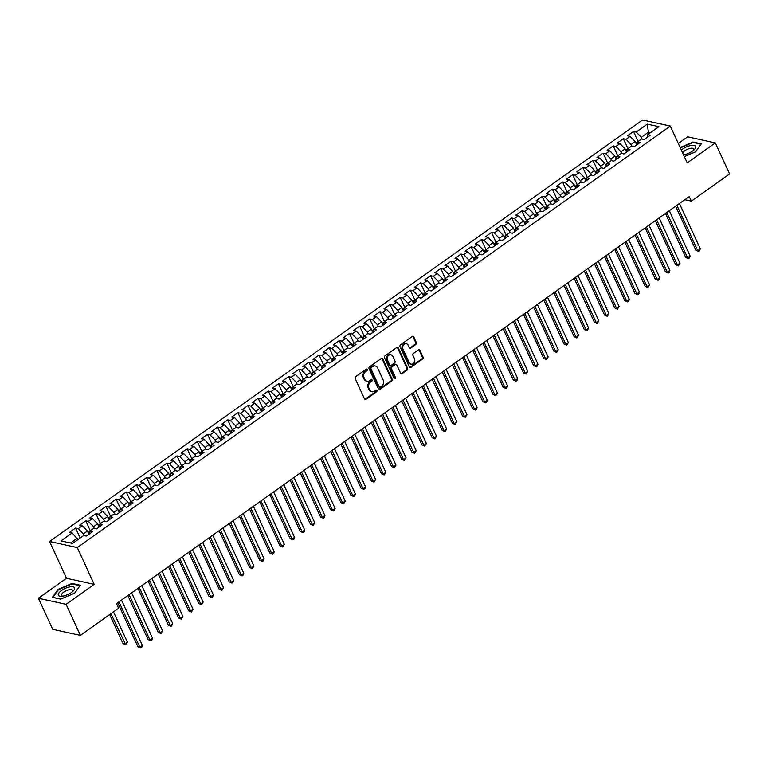 <?xml version="1.0" encoding="UTF-8"?>
<svg xmlns="http://www.w3.org/2000/svg" width="768" height="768" viewBox="0 0 768 768"><rect width="100%" height="100%" fill="white"/><g stroke="black" fill="none" stroke-linecap="round" stroke-linejoin="round"><path stroke-width="1.15" d="M367.267 369.485A0.941 0.778 102.4 0 0 366.211 369.187L355.632 376.714A1.344 1.114 102.4 0 0 355.152 378.547L364.502 398.861A1.344 1.114 102.4 0 0 366.019 399.283L376.598 391.766A0.941 0.778 102.4 0 0 375.869 390.182L374.496 391.162A4.291 3.552 102.4 0 1 371.914 391.738A4.291 3.552 102.4 0 1 369.648 389.808L368.87 388.118A4.291 3.552 102.4 0 1 370.397 382.243L371.77 381.264A0.941 0.778 102.4 0 0 371.04 379.69L369.667 380.659A4.291 3.552 102.4 0 1 367.085 381.245A4.291 3.552 102.4 0 1 364.819 379.315L364.042 377.626A4.291 3.552 102.4 0 1 365.568 371.741L366.941 370.771A0.941 0.778 102.4 0 0 367.267 369.485M367.085 381.245L366.336 381.082A4.291 3.552 102.4 0 1 364.07 379.152L363.293 377.453A4.291 3.552 102.4 0 1 364.819 371.578L366.192 370.608A0.941 0.778 102.4 0 0 366.374 369.101M364.848 399.302A1.344 1.114 102.4 0 0 365.27 399.12L375.85 391.603A0.941 0.778 102.4 0 0 376.032 390.096M371.914 391.738L371.165 391.574A4.291 3.552 102.4 0 1 368.899 389.645L368.122 387.955A4.291 3.552 102.4 0 1 369.648 382.08L371.021 381.101A0.941 0.778 102.4 0 0 371.203 379.594M415.901 344.438A1.344 1.114 102.4 0 0 416.371 342.595L413.75 336.902A1.344 1.114 102.4 0 0 412.234 336.48L400.493 344.832A1.344 1.114 102.4 0 0 400.013 346.666L409.354 366.979A1.344 1.114 102.4 0 0 410.87 367.402L422.621 359.05A1.344 1.114 102.4 0 0 423.101 357.216L419.933 350.333A1.344 1.114 102.4 0 0 418.416 349.91L413.386 353.482A1.344 1.114 102.4 0 0 412.915 355.325L414.48 358.733A3.59 2.976 102.4 0 1 414.163 362.63A3.59 2.976 102.4 0 1 411.043 364.138A3.59 2.976 102.4 0 1 409.152 362.525L402.998 349.142A3.59 2.976 102.4 0 1 403.315 345.254A3.59 2.976 102.4 0 1 406.435 343.747A3.59 2.976 102.4 0 1 408.326 345.36L409.354 347.587A1.344 1.114 102.4 0 0 410.87 348.01L415.901 344.438L415.152 344.275A1.344 1.114 102.4 0 0 415.622 342.432L413.002 336.739A1.344 1.114 102.4 0 0 412.656 336.298M689.242 196.541L116.506 603.61L118.627 608.208L80.381 635.386L66.096 604.339L94.195 584.371L77.27 547.565L670.291 126.077L687.216 162.883L715.315 142.906L729.6 173.952L691.354 201.139L689.242 196.541M382.79 358.906A1.344 1.114 102.4 0 0 381.274 358.483L369.523 366.835A1.344 1.114 102.4 0 0 369.043 368.678L378.394 388.992A1.344 1.114 102.4 0 0 379.901 389.414L391.651 381.062A1.344 1.114 102.4 0 0 392.131 379.229L382.79 358.906L382.042 358.742A1.344 1.114 102.4 0 0 381.686 358.301M385.008 355.834L396.758 347.482A1.344 1.114 102.4 0 1 398.266 347.904L407.616 368.218A1.344 1.114 102.4 0 1 407.136 370.061L402.106 373.632A1.344 1.114 102.4 0 1 400.598 373.21L396.806 364.973A1.344 1.114 102.4 0 0 395.29 364.55L391.958 366.922A1.344 1.114 102.4 0 0 391.478 368.755L395.424 377.338A0.941 0.778 102.4 0 1 394.032 378.326L384.528 357.667A1.344 1.114 102.4 0 1 385.008 355.834M77.27 547.565L49.574 541.478L642.595 119.99L670.291 126.077M80.17 537.984L75.59 528.038L69.504 532.368L72.163 532.944L61.008 540.883L72.538 543.408L83.693 535.478L86.352 536.064L92.438 531.744L89.779 531.158L93.84 528.269L96.499 528.854L102.586 524.534L99.926 523.949L103.987 521.059L106.637 521.645L112.723 517.325L110.074 516.739L114.125 513.85L116.784 514.435L122.87 510.115L120.211 509.53L124.272 506.64L126.931 507.226L133.018 502.896L130.358 502.32L134.419 499.43L137.069 500.016L143.155 495.686L140.506 495.11L144.557 492.221L147.216 492.806L153.302 488.477L150.643 487.901L154.704 485.011L157.363 485.597L163.45 481.267L160.79 480.691L164.851 477.802L167.501 478.387L173.587 474.058L170.938 473.482L174.989 470.592L177.648 471.178L183.734 466.848L181.075 466.272L185.136 463.382L187.795 463.968L193.882 459.638L191.222 459.053L195.283 456.173L197.933 456.758L204.019 452.429L201.37 451.843L205.421 448.963L208.08 449.549L214.166 445.219L211.507 444.634L215.568 441.754L218.227 442.339L224.314 438.01L221.654 437.424L225.715 434.544L228.365 435.13L234.451 430.8L231.802 430.214L235.853 427.334L238.512 427.92L244.598 423.59L241.939 423.005L246 420.125L248.659 420.71L254.746 416.381L252.086 415.795L256.147 412.915L258.797 413.501L264.883 409.171L262.234 408.586L266.285 405.706L268.944 406.291L275.03 401.962L272.371 401.376L276.432 398.496L279.091 399.082L285.178 394.752L282.518 394.166L286.579 391.286L289.229 391.872L295.315 387.542L292.666 386.957L296.717 384.077L299.376 384.662L305.462 380.333L302.803 379.747L306.864 376.867L309.523 377.453L315.61 373.123L312.95 372.538L317.011 369.658L319.661 370.243L325.747 365.914L323.098 365.328L327.149 362.448L329.808 363.034L335.894 358.704L333.235 358.118L337.296 355.238L339.955 355.824L346.042 351.494L343.382 350.909L347.443 348.029L350.093 348.614L356.179 344.285L353.53 343.699L357.581 340.819L360.24 341.395L366.326 337.075L363.667 336.49L367.728 333.61L370.387 334.186L376.474 329.866L373.814 329.28L377.875 326.4L380.534 326.976L386.621 322.656L383.962 322.07L388.013 319.19L390.672 319.766L396.758 315.446L394.099 314.861L398.16 311.981L400.819 312.557L406.906 308.237L404.246 307.651L408.307 304.771L410.966 305.347L417.053 301.027L414.394 300.442L418.445 297.552L421.104 298.138L427.19 293.818L424.531 293.232L428.592 290.342L431.251 290.928L437.338 286.608L434.678 286.022L438.739 283.133L441.398 283.718L447.485 279.398L444.826 278.813L448.877 275.923L451.536 276.509L457.622 272.189L454.963 271.603L459.024 268.714L461.683 269.299L467.77 264.979L465.11 264.394L469.171 261.504L471.83 262.09L477.917 257.77L475.258 257.184L479.309 254.294L481.968 254.88L488.054 250.56L485.395 249.974L489.456 247.085L492.115 247.67L498.202 243.35L495.542 242.765L499.603 239.875L502.262 240.461L508.349 236.141L505.69 235.555L509.741 232.666L512.4 233.251L518.486 228.922L515.827 228.346L519.888 225.456L522.547 226.042L528.634 221.712L525.974 221.136L530.035 218.246L532.694 218.832L538.781 214.502L536.122 213.926L540.173 211.037L542.832 211.622L548.918 207.293L546.259 206.717L550.32 203.827L552.979 204.413L559.066 200.083L556.406 199.507L560.467 196.618L563.126 197.203L569.213 192.874L566.554 192.298L570.605 189.408L573.264 189.994L579.35 185.664L576.691 185.078L580.752 182.198L583.411 182.784L589.498 178.454L586.838 177.869L590.899 174.989L593.558 175.574L599.645 171.245L596.986 170.659L601.037 167.779L603.696 168.365L609.782 164.035L607.123 163.45L611.184 160.57L613.843 161.155L619.93 156.826L617.27 156.24L621.331 153.36L623.99 153.946L630.077 149.616L627.418 149.03L631.469 146.15L634.128 146.736L640.214 142.406L637.555 141.821L641.616 138.941L644.275 139.526L650.362 135.197L647.702 134.611L647.05 137.549M75.59 528.038L78.25 528.624L82.31 525.734L87.418 530.995L88.915 534.25M90.317 530.774L85.738 520.829L79.651 525.158L82.31 525.734M85.738 520.829L88.397 521.414L92.458 518.525L97.565 523.786L99.062 527.04M100.454 523.565L95.885 513.619L89.798 517.949L92.458 518.525M95.885 513.619L98.544 514.205L102.595 511.315L107.712 516.576L109.2 519.821M110.602 516.355L106.022 506.41L99.936 510.739L102.595 511.315M106.022 506.41L108.682 506.995L112.742 504.106L117.85 509.366L119.347 512.611M120.749 509.146L116.17 499.2L110.083 503.53L112.742 504.106M116.17 499.2L118.829 499.786L122.89 496.896L127.997 502.157L129.494 505.402M130.886 501.936L126.317 491.99L120.23 496.31L122.89 496.896M126.317 491.99L128.976 492.576L133.027 489.686L138.144 494.947L139.632 498.192M141.034 494.726L136.454 484.781L130.368 489.101L133.027 489.686M136.454 484.781L139.114 485.366L143.174 482.477L148.282 487.738L149.779 490.982M151.181 487.517L146.602 477.571L140.515 481.891L143.174 482.477M146.602 477.571L149.261 478.157L153.322 475.267L158.429 480.528L159.926 483.773M161.318 480.307L156.749 470.362L150.662 474.682L153.322 475.267M156.749 470.362L159.408 470.947L163.459 468.058L168.576 473.318L170.064 476.563M171.466 473.098L166.886 463.152L160.8 467.472L163.459 468.058M166.886 463.152L169.546 463.738L173.606 460.848L178.714 466.109L180.211 469.354M181.613 465.888L177.034 455.942L170.947 460.262L173.606 460.848M177.034 455.942L179.693 456.528L183.754 453.638L188.861 458.899L190.358 462.144M191.75 458.678L187.181 448.733L181.094 453.053L183.754 453.638M187.181 448.733L189.84 449.318L193.891 446.429L199.008 451.69L200.496 454.934M201.898 451.469L197.318 441.523L191.232 445.843L193.891 446.429M197.318 441.523L199.978 442.109L204.038 439.219L209.146 444.48L210.643 447.725M212.045 444.259L207.466 434.314L201.379 438.634L204.038 439.219M207.466 434.314L210.125 434.89L214.186 432.01L219.293 437.27L220.79 440.515M222.182 437.05L217.613 427.104L211.526 431.424L214.186 432.01M217.613 427.104L220.272 427.68L224.323 424.8L229.44 430.061L230.928 433.306M232.33 429.84L227.75 419.894L221.664 424.214L224.323 424.8M227.75 419.894L230.41 420.47L234.47 417.59L239.578 422.851L241.075 426.096M242.477 422.63L237.898 412.685L231.811 417.005L234.47 417.59M237.898 412.685L240.557 413.261L244.618 410.381L249.725 415.642L251.222 418.886M252.614 415.421L248.045 405.475L241.958 409.795L244.618 410.381M248.045 405.475L250.704 406.051L254.755 403.171L259.872 408.432L261.36 411.677M262.762 408.211L258.182 398.266L252.096 402.586L254.755 403.171M258.182 398.266L260.842 398.842L264.902 395.962L270.01 401.222L271.507 404.467M272.909 401.002L268.33 391.056L262.243 395.376L264.902 395.962M268.33 391.056L270.989 391.632L275.05 388.752L280.157 394.013L281.654 397.258M283.046 393.792L278.477 383.837L272.39 388.166L275.05 388.752M278.477 383.837L281.136 384.422L285.187 381.542L290.304 386.803L291.792 390.048M293.194 386.582L288.624 376.627L282.538 380.957L285.187 381.542M288.624 376.627L291.274 377.213L295.334 374.333L300.442 379.594L301.939 382.838M303.341 379.373L298.762 369.418L292.675 373.747L295.334 374.333M298.762 369.418L301.421 370.003L305.482 367.123L310.589 372.384L312.086 375.629M313.478 372.163L308.909 362.208L302.822 366.538L305.482 367.123M308.909 362.208L311.568 362.794L315.619 359.914L320.736 365.174L322.224 368.419M323.626 364.954L319.056 354.998L312.97 359.328L315.619 359.914M319.056 354.998L321.706 355.584L325.766 352.704L330.874 357.955L332.371 361.21M333.773 357.744L329.194 347.789L323.107 352.118L325.766 352.704M329.194 347.789L331.853 348.374L335.914 345.494L341.021 350.746L342.518 354M343.92 350.534L339.341 340.579L333.254 344.909L335.914 345.494M339.341 340.579L342 341.165L346.051 338.285L351.168 343.536L352.656 346.79M354.058 343.325L349.488 333.37L343.402 337.699L346.051 338.285M349.488 333.37L352.138 333.955L356.198 331.075L361.306 336.326L362.803 339.581M364.205 336.115L359.626 326.16L353.539 330.49L356.198 331.075M359.626 326.16L362.285 326.746L366.346 323.866L371.453 329.117L372.95 332.371M374.352 328.906L369.773 318.95L363.686 323.28L366.346 323.866M369.773 318.95L372.432 319.536L376.483 316.656L381.6 321.907L383.088 325.162M384.49 321.696L379.92 311.741L373.834 316.07L376.483 316.656M379.92 311.741L382.57 312.326L386.63 309.446L391.738 314.698L393.235 317.952M394.637 314.477L390.058 304.531L383.971 308.861L386.63 309.446M390.058 304.531L392.717 305.117L396.778 302.237L401.885 307.488L403.382 310.742M404.784 307.267L400.205 297.322L394.118 301.651L396.778 302.237M400.205 297.322L402.864 297.907L406.915 295.027L412.032 300.278L413.52 303.533M414.922 300.058L410.352 290.112L404.266 294.442L406.915 295.027M410.352 290.112L413.002 290.698L417.062 287.818L422.17 293.069L423.667 296.323M425.069 292.848L420.49 282.902L414.403 287.232L417.062 287.818M420.49 282.902L423.149 283.488L427.21 280.608L432.317 285.859L433.814 289.114M435.216 285.638L430.637 275.693L424.55 280.022L427.21 280.608M430.637 275.693L433.296 276.278L437.347 273.398L442.464 278.65L443.952 281.904M445.354 278.429L440.784 268.483L434.698 272.813L437.347 273.398M440.784 268.483L443.434 269.069L447.494 266.179L452.602 271.44L454.099 274.694M455.501 271.219L450.922 261.274L444.835 265.603L447.494 266.179M450.922 261.274L453.581 261.859L457.642 258.97L462.749 264.23L464.246 267.485M465.648 264.01L461.069 254.064L454.982 258.394L457.642 258.97M461.069 254.064L463.728 254.65L467.779 251.76L472.896 257.021L474.384 260.275M475.786 256.8L471.216 246.854L465.13 251.184L467.779 251.76M471.216 246.854L473.866 247.44L477.926 244.55L483.034 249.811L484.531 253.066M485.933 249.59L481.354 239.645L475.267 243.974L477.926 244.55M481.354 239.645L484.013 240.23L488.074 237.341L493.181 242.602L494.678 245.846M496.08 242.381L491.501 232.435L485.414 236.765L488.074 237.341M491.501 232.435L494.16 233.021L498.211 230.131L503.328 235.392L504.816 238.637M506.218 235.171L501.648 225.226L495.562 229.555L498.211 230.131M501.648 225.226L504.298 225.811L508.358 222.922L513.466 228.182L514.963 231.427M516.365 227.962L511.786 218.016L505.699 222.336L508.358 222.922M511.786 218.016L514.445 218.602L518.506 215.712L523.613 220.973L525.11 224.218M526.512 220.752L521.933 210.806L515.846 215.126L518.506 215.712M521.933 210.806L524.592 211.392L528.643 208.502L533.76 213.763L535.248 217.008M536.65 213.542L532.08 203.597L525.994 207.917L528.643 208.502M532.08 203.597L534.73 204.182L538.79 201.293L543.898 206.554L545.395 209.798M546.797 206.333L542.218 196.387L536.131 200.707L538.79 201.293M542.218 196.387L544.877 196.973L548.938 194.083L554.045 199.344L555.542 202.589M556.944 199.123L552.365 189.178L546.278 193.498L548.938 194.083M552.365 189.178L555.024 189.763L559.085 186.874L564.192 192.134L565.68 195.379M567.082 191.914L562.512 181.968L556.426 186.288L559.085 186.874M562.512 181.968L565.171 182.554L569.222 179.664L574.33 184.925L575.827 188.17M577.229 184.704L572.65 174.758L566.563 179.078L569.222 179.664M572.65 174.758L575.309 175.344L579.37 172.454L584.477 177.715L585.974 180.96M587.376 177.494L582.797 167.549L576.71 171.869L579.37 172.454M582.797 167.549L585.456 168.134L589.517 165.245L594.624 170.506L596.112 173.75M597.514 170.285L592.944 160.339L586.858 164.659L589.517 165.245M592.944 160.339L595.603 160.915L599.654 158.035L604.771 163.296L606.259 166.541M607.661 163.075L603.082 153.13L596.995 157.45L599.654 158.035M603.082 153.13L605.741 153.706L609.802 150.826L614.909 156.086L616.406 159.331M617.808 155.866L613.229 145.92L607.142 150.24L609.802 150.826M613.229 145.92L615.888 146.496L619.949 143.616L625.056 148.877L626.554 152.122M627.946 148.656L623.376 138.71L617.29 143.03L619.949 143.616M623.376 138.71L626.035 139.286L630.086 136.406L635.203 141.667L636.691 144.912M638.093 141.446L633.514 131.501L627.427 135.821L630.086 136.406M633.514 131.501L636.173 132.077L647.338 124.147L658.867 126.682L647.702 134.611M637.555 141.821L636.902 144.758M649.027 133.68L648.384 132.288L641.29 137.338L642.067 139.037M636.173 132.077L641.29 137.338M647.338 124.147L648.384 132.288L650.362 132.73M627.418 149.03L626.765 151.968M635.203 141.667L631.142 144.547L631.92 146.246M626.035 139.286L631.142 144.547M617.27 156.24L616.618 159.178M625.056 148.877L620.995 151.757L621.782 153.456M615.888 146.496L620.995 151.757M607.123 163.45L606.47 166.397M614.909 156.086L610.858 158.966L611.635 160.666M605.741 153.706L610.858 158.966M596.986 170.659L596.333 173.606M604.771 163.296L600.71 166.176L601.488 167.875M595.603 160.915L600.71 166.176M586.838 177.869L586.186 180.816M594.624 170.506L590.563 173.386L591.35 175.085M585.456 168.134L590.563 173.386M576.691 185.078L576.038 188.026M584.477 177.715L580.416 180.595L581.203 182.294M575.309 175.344L580.416 180.595M566.554 192.298L565.901 195.235M574.33 184.925L570.278 187.805L571.056 189.504M565.171 182.554L570.278 187.805M556.406 199.507L555.754 202.445M564.192 192.134L560.131 195.014L560.918 196.714M555.024 189.763L560.131 195.014M546.259 206.717L545.606 209.654M554.045 199.344L549.984 202.224L550.771 203.923M544.877 196.973L549.984 202.224M536.122 213.926L535.469 216.864M543.898 206.554L539.846 209.434L540.624 211.133M534.73 204.182L539.846 209.434M525.974 221.136L525.322 224.074M533.76 213.763L529.699 216.643L530.486 218.342M524.592 211.392L529.699 216.643M515.827 228.346L515.174 231.283M523.613 220.973L519.552 223.853L520.339 225.562M514.445 218.602L519.552 223.853M505.69 235.555L505.027 238.493M513.466 228.182L509.414 231.062L510.192 232.771M504.298 225.811L509.414 231.062M495.542 242.765L494.89 245.702M503.328 235.392L499.267 238.272L500.054 239.981M494.16 233.021L499.267 238.272M485.395 249.974L484.742 252.912M493.181 242.602L489.12 245.482L489.907 247.19M484.013 240.23L489.12 245.482M475.258 257.184L474.595 260.122M483.034 249.811L478.982 252.691L479.76 254.4M473.866 247.44L478.982 252.691M465.11 264.394L464.458 267.331M472.896 257.021L468.835 259.91L469.622 261.61M463.728 254.65L468.835 259.91M454.963 271.603L454.31 274.541M462.749 264.23L458.688 267.12L459.475 268.819M453.581 261.859L458.688 267.12M444.826 278.813L444.163 281.75M452.602 271.44L448.55 274.33L449.328 276.029M443.434 269.069L448.55 274.33M434.678 286.022L434.026 288.96M442.464 278.65L438.403 281.539L439.19 283.238M433.296 276.278L438.403 281.539M424.531 293.232L423.878 296.17M432.317 285.859L428.256 288.749L429.043 290.448M423.149 283.488L428.256 288.749M414.394 300.442L413.731 303.379M422.17 293.069L418.118 295.958L418.896 297.658M413.002 290.698L418.118 295.958M404.246 307.651L403.594 310.589M412.032 300.278L407.971 303.168L408.758 304.867M402.864 297.907L407.971 303.168M394.099 314.861L393.446 317.798M401.885 307.488L397.824 310.378L398.611 312.077M392.717 305.117L397.824 310.378M383.962 322.07L383.299 325.008M391.738 314.698L387.686 317.587L388.464 319.286M382.57 312.326L387.686 317.587M373.814 329.28L373.162 332.218M381.6 321.907L377.539 324.797L378.326 326.496M372.432 319.536L377.539 324.797M363.667 336.49L363.014 339.427M371.453 329.117L367.392 332.006L368.179 333.706M362.285 326.746L367.392 332.006M353.53 343.699L352.867 346.637M361.306 336.326L357.254 339.216L358.032 340.915M352.138 333.955L357.254 339.216M343.382 350.909L342.73 353.846M351.168 343.536L347.107 346.426L347.885 348.125M342 341.165L347.107 346.426M333.235 358.118L332.582 361.056M341.021 350.746L336.96 353.635L337.747 355.334M331.853 348.374L336.96 353.635M323.098 365.328L322.435 368.266M330.874 357.955L326.822 360.845L327.6 362.544M321.706 355.584L326.822 360.845M312.95 372.538L312.298 375.475M320.736 365.174L316.675 368.054L317.453 369.754M311.568 362.794L316.675 368.054M302.803 379.747L302.15 382.685M310.589 372.384L306.528 375.264L307.315 376.963M301.421 370.003L306.528 375.264M292.666 386.957L292.003 389.894M300.442 379.594L296.39 382.474L297.168 384.173M291.274 377.213L296.39 382.474M282.518 394.166L281.866 397.104M290.304 386.803L286.243 389.683L287.021 391.382M281.136 384.422L286.243 389.683M272.371 401.376L271.718 404.314M280.157 394.013L276.096 396.893L276.883 398.592M270.989 391.632L276.096 396.893M262.234 408.586L261.571 411.523M270.01 401.222L265.958 404.102L266.736 405.802M260.842 398.842L265.958 404.102M252.086 415.795L251.434 418.733M259.872 408.432L255.811 411.312L256.589 413.011M250.704 406.051L255.811 411.312M241.939 423.005L241.286 425.942M249.725 415.642L245.664 418.522L246.451 420.221M240.557 413.261L245.664 418.522M231.802 430.214L231.139 433.152M239.578 422.851L235.526 425.731L236.304 427.43M230.41 420.47L235.526 425.731M221.654 437.424L221.002 440.371M229.44 430.061L225.379 432.941L226.157 434.64M220.272 427.68L225.379 432.941M211.507 444.634L210.854 447.581M219.293 437.27L215.232 440.15L216.019 441.85M210.125 434.89L215.232 440.15M201.37 451.843L200.707 454.79M209.146 444.48L205.094 447.36L205.872 449.059M199.978 442.109L205.094 447.36M191.222 459.053L190.57 462M199.008 451.69L194.947 454.57L195.725 456.269M189.84 449.318L194.947 454.57M181.075 466.272L180.422 469.21M188.861 458.899L184.8 461.779L185.587 463.478M179.693 456.528L184.8 461.779M170.938 473.482L170.275 476.419M178.714 466.109L174.662 468.989L175.44 470.688M169.546 463.738L174.662 468.989M160.79 480.691L160.138 483.629M168.576 473.318L164.515 476.198L165.293 477.898M159.408 470.947L164.515 476.198M150.643 487.901L149.99 490.838M158.429 480.528L154.368 483.408L155.155 485.107M149.261 478.157L154.368 483.408M140.506 495.11L139.843 498.048M148.282 487.738L144.23 490.618L145.008 492.326M139.114 485.366L144.23 490.618M130.358 502.32L129.706 505.258M138.144 494.947L134.083 497.827L134.861 499.536M128.976 492.576L134.083 497.827M120.211 509.53L119.558 512.467M127.997 502.157L123.936 505.037L124.723 506.746M118.829 499.786L123.936 505.037M110.074 516.739L109.411 519.677M117.85 509.366L113.798 512.246L114.576 513.955M108.682 506.995L113.798 512.246M99.926 523.949L99.274 526.886M107.712 516.576L103.651 519.456L104.429 521.165M98.544 514.205L103.651 519.456M89.779 531.158L89.126 534.096M97.565 523.786L93.504 526.675L94.291 528.374M88.397 521.414L93.504 526.675M87.418 530.995L83.366 533.885L84.144 535.584M78.25 528.624L83.366 533.885M684.797 199.699L691.354 201.139M715.315 142.906L687.619 136.819L678.288 143.453M94.195 584.371L66.499 578.275L38.4 598.253L66.096 604.339M38.4 598.253L52.685 629.299L80.381 635.386M66.499 578.275L49.574 541.478M72.163 532.944L77.914 539.587M77.28 538.205L70.56 542.976M71.971 583.402L58.013 589.44L52.387 597.312L60.73 599.146L74.688 593.107L80.314 585.235L71.971 583.402L72.221 583.939M684.346 156.634L695.712 151.718L701.328 143.846L692.986 142.013L680.17 147.552M378.739 389.434A1.344 1.114 102.4 0 0 379.152 389.251L390.902 380.899A1.344 1.114 102.4 0 0 391.382 379.066L382.042 358.742M371.347 367.642A0.941 0.778 102.4 0 0 371.011 368.928L379.21 386.755A0.941 0.778 102.4 0 0 380.275 387.053L381.715 386.026A4.291 3.552 102.4 0 0 383.242 380.15L377.635 367.958A4.291 3.552 102.4 0 0 375.37 366.029A4.291 3.552 102.4 0 0 372.787 366.614L370.598 367.478A0.941 0.778 102.4 0 0 370.262 368.765L371.011 368.928M379.709 387.178L378.96 387.014A0.941 0.778 102.4 0 1 378.461 386.592L370.262 368.765M375.37 366.029L374.621 365.866A4.291 3.552 102.4 0 0 372.038 366.451L372.787 366.614M370.598 367.478L372.038 366.451M400.944 373.651A1.344 1.114 102.4 0 0 401.357 373.469L406.387 369.898A1.344 1.114 102.4 0 0 406.867 368.054L397.517 347.741A1.344 1.114 102.4 0 0 397.171 347.299M396.096 364.368L395.347 364.205A1.344 1.114 102.4 0 0 394.541 364.387L391.21 366.758A1.344 1.114 102.4 0 0 390.73 368.592L394.675 377.174L395.424 377.338M394.176 378.547A0.941 0.778 102.4 0 0 394.675 377.174M392.87 356.419A3.59 2.976 102.4 0 0 390.979 354.806A3.59 2.976 102.4 0 0 387.859 356.314A3.59 2.976 102.4 0 0 387.542 360.211L389.712 364.915A1.344 1.114 102.4 0 0 391.229 365.338L394.56 362.966A1.344 1.114 102.4 0 0 395.04 361.133L392.87 356.419M390.979 354.806L390.23 354.643A3.59 2.976 102.4 0 0 387.11 356.15A3.59 2.976 102.4 0 0 386.794 360.038L387.542 360.211M390.422 365.52L389.674 365.357A1.344 1.114 102.4 0 1 388.963 364.752L386.794 360.038M409.709 348.029A1.344 1.114 102.4 0 0 410.122 347.846L415.152 344.275M406.435 343.747L405.686 343.584A3.59 2.976 102.4 0 0 402.576 345.091A3.59 2.976 102.4 0 0 402.25 348.979L402.998 349.142M411.043 364.138L410.294 363.965A3.59 2.976 102.4 0 1 408.403 362.352L402.25 348.979M409.709 367.421A1.344 1.114 102.4 0 0 410.122 367.238L421.872 358.886A1.344 1.114 102.4 0 0 422.352 357.053L419.184 350.17A1.344 1.114 102.4 0 0 418.829 349.728M58.234 589.93L58.013 589.44M693.235 142.56L692.986 142.013M109.67 614.563L122.966 643.478L124.838 643.882L127.373 642.086L113.472 611.866M110.938 613.67L125.722 644.717L122.966 643.478M127.373 642.086L125.722 644.717M117.696 602.755L137.942 646.762L139.814 647.174L118.963 601.853M142.349 645.37L141.715 647.29L140.698 648.01L139.814 647.174L142.349 645.37L121.507 600.058L137.52 634.877M140.698 648.01L137.942 646.762M89.77 531.216L88.07 532.416M99.907 524.006L98.218 525.206M147.667 627.667L131.645 592.848L152.496 638.16L149.952 639.965L129.11 594.643M152.496 638.16L151.862 640.08L150.845 640.8L148.08 639.552L127.843 595.546M150.845 640.8L148.08 639.552M137.99 588.336L158.227 632.342L160.099 632.755L139.258 587.434M162.634 630.95L160.992 633.59L160.099 632.755L162.634 630.95L141.792 585.638L157.805 620.458M160.992 633.59L158.227 632.342M69.734 586.906A8.89 3.36 -24.7 0 0 59.309 592.454A8.89 3.36 -24.7 0 0 61.738 596.285A8.89 3.36 -24.7 0 0 63.178 596.093A8.89 3.36 -24.7 0 0 73.152 591.034A8.89 3.36 -24.7 0 0 69.734 586.906M72.24 591.869A6.086 2.304 -24.7 0 0 72.605 590.323A6.086 2.304 -24.7 0 0 69.322 589.718A6.086 2.304 -24.7 0 0 63.619 592.224A6.086 2.304 -24.7 0 0 61.555 595.402A6.086 2.304 -24.7 0 0 62.966 596.131M60.845 599.098L52.934 597.36L58.378 589.728L71.904 583.872L79.978 585.648L74.65 593.126M683.51 154.819A8.89 3.36 -24.7 0 0 684.202 154.704A8.89 3.36 -24.7 0 0 694.176 149.645A8.89 3.36 -24.7 0 0 690.749 145.526A8.89 3.36 -24.7 0 0 681.322 150.058M693.264 150.48A6.086 2.304 -24.7 0 0 693.629 148.934A6.086 2.304 -24.7 0 0 690.346 148.33A6.086 2.304 -24.7 0 0 682.656 152.957M683.434 154.646A6.086 2.304 -24.7 0 0 683.99 154.742M680.342 147.926L692.918 142.483L701.002 144.259L695.664 151.738M110.054 516.797L108.365 517.997M120.202 509.587L118.502 510.787M167.952 613.248L151.939 578.429L172.781 623.741L170.246 625.546L149.405 580.224M172.781 623.741L171.13 626.381L168.374 625.133L148.128 581.126M171.13 626.381L168.374 625.133M158.275 573.917L178.522 617.923L180.384 618.336L159.542 573.014M182.928 616.531L181.277 619.171L180.384 618.336L182.928 616.531L162.077 571.219L178.099 606.038M181.277 619.171L178.522 617.923M130.339 502.378L128.65 503.578M168.422 566.707L188.659 610.714L190.531 611.126L169.69 565.805M193.066 609.322L191.424 611.962L190.531 611.126L193.066 609.322L172.224 564.01L188.237 598.819M191.424 611.962L188.659 610.714M140.486 495.168L138.797 496.368M178.56 559.498L198.806 603.504L200.678 603.917L179.837 558.595M203.213 602.112L201.562 604.752L200.678 603.917L203.213 602.112L182.371 556.79L198.384 591.619M201.562 604.752L198.806 603.504M150.634 487.958L148.934 489.158M188.707 552.288L208.954 596.294L210.816 596.707L189.974 551.386M213.36 594.902L212.726 596.813L211.709 597.533L210.816 596.707L213.36 594.902L192.509 549.581L208.531 584.41M211.709 597.533L208.954 596.294M160.771 480.749L159.082 481.949M198.854 545.078L219.091 589.085L220.963 589.498L200.122 544.176M223.498 587.693L221.856 590.323L220.963 589.498L223.498 587.693L202.656 542.371L218.669 577.19M221.856 590.323L219.091 589.085M170.918 473.539L169.229 474.739M208.992 537.869L229.238 581.875L231.11 582.288L210.269 536.966M233.645 580.483L233.011 582.394L231.994 583.114L231.11 582.288L233.645 580.483L212.803 535.162L228.816 569.981M231.994 583.114L229.238 581.875M181.066 466.33L179.366 467.53M219.139 530.659L239.386 574.666L241.258 575.078L220.406 529.757M243.792 573.274L243.158 575.184L242.141 575.904L241.258 575.078L243.792 573.274L222.941 527.952L238.963 562.771M242.141 575.904L239.386 574.666M191.213 459.12L189.514 460.32M229.286 523.45L249.523 567.456L251.395 567.869L230.554 522.547M253.93 566.064L252.288 568.694L251.395 567.869L253.93 566.064L233.088 520.742L249.101 555.562M252.288 568.694L249.523 567.456M201.35 451.91L199.661 453.11M239.424 516.24L259.67 560.246L261.542 560.659L240.701 515.338M264.077 558.854L263.443 560.765L262.426 561.485L261.542 560.659L264.077 558.854L243.235 513.533L259.248 548.352M262.426 561.485L259.67 560.246M211.498 444.701L209.798 445.901M249.571 509.03L269.818 553.037L271.69 553.45L250.838 508.128M274.224 551.645L273.59 553.555L272.573 554.275L271.69 553.45L274.224 551.645L253.373 506.323L269.395 541.142M272.573 554.275L269.818 553.037M221.645 437.491L219.946 438.691M259.718 501.821L279.955 545.827L281.827 546.24L260.986 500.918M284.362 544.435L282.72 547.066L281.827 546.24L284.362 544.435L263.52 499.114L279.533 533.933M282.72 547.066L279.955 545.827M231.782 430.282L230.093 431.482M269.866 494.611L290.102 538.618L291.974 539.03L271.133 493.709M294.509 537.226L293.875 539.136L292.858 539.856L291.974 539.03L294.509 537.226L273.667 491.904L289.68 526.723M292.858 539.856L290.102 538.618M241.93 423.072L240.23 424.272M280.003 487.402L300.25 531.408L302.122 531.821L281.27 486.499M304.656 530.016L304.022 531.926L303.005 532.646L302.122 531.821L304.656 530.016L283.805 484.694L299.827 519.514M303.005 532.646L300.25 531.408M252.077 415.862L250.378 417.062M290.15 480.192L310.387 524.198L312.259 524.611L291.418 479.29M314.794 522.806L313.152 525.437L312.259 524.611L314.794 522.806L293.952 477.485L309.965 512.304M313.152 525.437L310.387 524.198M262.214 408.643L260.525 409.853M300.298 472.982L320.534 516.989L322.406 517.402L301.565 472.08M324.941 515.597L324.307 517.507L323.29 518.227L322.406 517.402L324.941 515.597L304.099 470.275L320.112 505.094M323.29 518.227L320.534 516.989M272.362 401.434L270.662 402.643M310.435 465.773L330.682 509.779L332.554 510.192L311.702 464.87M335.088 508.387L334.454 510.298L333.437 511.018L332.554 510.192L335.088 508.387L314.237 463.066L330.259 497.885M333.437 511.018L330.682 509.779M282.509 394.224L280.81 395.434M320.582 458.563L340.819 502.57L342.691 502.982L321.85 457.661M345.226 501.178L343.584 503.808L342.691 502.982L345.226 501.178L324.384 455.856L340.397 490.675M343.584 503.808L340.819 502.57M292.646 387.014L290.957 388.224M330.73 451.354L350.966 495.36L352.838 495.773L331.997 450.451M355.373 493.968L354.739 495.878L353.722 496.598L352.838 495.773L355.373 493.968L334.531 448.646L350.544 483.466M353.722 496.598L350.966 495.36M302.794 379.805L301.094 381.014M340.867 444.144L361.114 488.15L362.986 488.563L342.134 443.242M365.52 486.758L364.886 488.669L363.869 489.389L362.986 488.563L365.52 486.758L344.669 441.437L360.691 476.256M363.869 489.389L361.114 488.15M312.941 372.595L311.242 373.805M323.078 365.386L321.389 366.595M370.829 469.046L354.816 434.227L375.658 479.549L373.123 481.354L352.282 436.032M333.226 358.176L331.536 359.386M380.976 461.837L364.963 427.018L385.805 472.339L383.27 474.134L362.429 428.822M343.373 350.966L341.674 352.176M391.123 454.627L375.11 419.808L395.952 465.13L393.418 466.925L372.566 421.613M353.51 343.757L351.821 344.966M401.261 447.418L385.248 412.598L406.09 457.92L403.555 459.715L382.714 414.403M363.658 336.547L361.968 337.757M411.408 440.208L395.395 405.389L416.237 450.71L413.702 452.506L392.861 407.194M373.805 329.338L372.106 330.547M421.555 432.998L405.542 398.179L426.384 443.501L423.85 445.296L402.998 399.984M383.942 322.128L382.253 323.338M431.693 425.789L415.68 390.97L436.522 436.291L433.987 438.086L413.146 392.774M394.09 314.918L392.4 316.128M441.84 418.579L425.827 383.76L446.669 429.082L444.134 430.877L423.293 385.565M404.237 307.709L402.538 308.918M451.987 411.37L435.974 376.55L456.816 421.872L454.282 423.667L433.43 378.355M414.374 300.499L412.685 301.699M462.125 404.16L446.112 369.341L466.954 414.662L464.419 416.458L443.578 371.146M424.522 293.29L422.832 294.49M472.272 396.95L456.259 362.131L477.101 407.443L474.566 409.248L453.725 363.936M434.669 286.08L432.97 287.28M482.419 389.741L466.406 354.922L487.248 400.234L484.714 402.038L463.862 356.717M444.806 278.87L443.117 280.07M492.557 382.531L476.544 347.712L497.386 393.024L494.851 394.829L474.01 349.507M454.954 271.661L453.264 272.861M502.704 375.322L486.691 340.502L507.533 385.814L504.998 387.619L484.157 342.298M465.101 264.451L463.402 265.651M512.851 368.112L496.838 333.293L517.68 378.605L515.146 380.41L494.294 335.088M475.238 257.242L473.549 258.442M522.998 360.902L506.976 326.083L527.827 371.395L525.283 373.2L504.442 327.878M485.386 250.032L483.696 251.232M533.136 353.693L517.123 318.874L537.965 364.186L535.43 365.99L514.589 320.669M495.533 242.822L493.834 244.022M543.283 346.483L527.27 311.664L548.112 356.976L545.578 358.781L524.726 313.459M505.67 235.613L503.981 236.813M553.43 339.274L537.408 304.454L558.259 349.766L555.715 351.571L534.874 306.25M515.818 228.403L514.128 229.603M563.568 332.054L547.555 297.235M525.965 221.194L524.266 222.394M573.715 324.845L557.702 290.026L578.544 335.347L576.01 337.152L555.158 291.83M536.102 213.984L534.413 215.184M583.862 317.645L567.84 282.816L588.691 328.138L586.147 329.942L565.306 284.621M546.25 206.774L544.56 207.974M594 310.426L577.987 275.606L598.829 320.928L596.294 322.733L575.453 277.411M556.397 199.565L554.698 200.765M604.147 303.216L588.134 268.397L608.976 313.718L606.442 315.523L585.59 270.202M566.534 192.355L564.845 193.555M614.294 296.006L598.272 261.187L619.123 306.509L616.579 308.314L595.738 262.992M375.658 479.549L374.016 482.179L371.251 480.941L351.014 436.934M374.016 482.179L371.251 480.941M385.805 472.339L384.154 474.97L381.398 473.731L361.162 429.725M384.154 474.97L381.398 473.731M395.952 465.13L394.301 467.76L391.546 466.522L371.299 422.515M394.301 467.76L391.546 466.522M406.09 457.92L404.448 460.55L401.683 459.312L381.446 415.306M404.448 460.55L401.683 459.312M416.237 450.71L414.586 453.341L411.83 452.102L391.594 408.096M414.586 453.341L411.83 452.102M426.384 443.501L424.733 446.131L421.978 444.893L401.731 400.886M424.733 446.131L421.978 444.893M436.522 436.291L434.88 438.922L432.115 437.683L411.878 393.677M434.88 438.922L432.115 437.683M446.669 429.082L445.018 431.712L442.262 430.464L422.026 386.458M445.018 431.712L442.262 430.464M456.816 421.872L455.165 424.502L452.41 423.254L432.163 379.248M455.165 424.502L452.41 423.254M466.954 414.662L465.312 417.293L462.547 416.045L442.31 372.038M465.312 417.293L462.547 416.045M477.101 407.443L476.467 409.363L475.45 410.083L472.694 408.835L452.458 364.829M475.45 410.083L472.694 408.835M487.248 400.234L486.614 402.154L485.597 402.874L482.842 401.626L462.595 357.619M485.597 402.874L482.842 401.626M497.386 393.024L495.744 395.664L492.979 394.416L472.742 350.41M495.744 395.664L492.979 394.416M507.533 385.814L506.899 387.734L505.882 388.454L503.126 387.206L482.89 343.2M505.882 388.454L503.126 387.206M517.68 378.605L517.046 380.525L516.029 381.245L513.274 379.997L493.027 335.99M516.029 381.245L513.274 379.997M527.827 371.395L526.176 374.035L523.411 372.787L503.174 328.781M526.176 374.035L523.411 372.787M537.965 364.186L537.331 366.106L536.314 366.826L533.558 365.578L513.322 321.571M536.314 366.826L533.558 365.578M548.112 356.976L546.461 359.616L543.706 358.368L523.459 314.362M546.461 359.616L543.706 358.368M558.259 349.766L556.608 352.406L553.843 351.158L533.606 307.152M556.608 352.406L553.843 351.158M543.754 299.942L563.99 343.949L565.862 344.362L545.021 299.04M568.397 342.557L566.746 345.197L565.862 344.362L568.397 342.557L547.555 297.245M566.746 345.197L563.99 343.949M578.544 335.347L576.893 337.987L574.138 336.739L553.891 292.733M576.893 337.987L574.138 336.739M588.691 328.138L587.04 330.768L584.275 329.53L564.038 285.523M587.04 330.768L584.275 329.53M598.829 320.928L597.178 323.558L594.422 322.32L574.186 278.314M597.178 323.558L594.422 322.32M608.976 313.718L607.325 316.349L604.57 315.11L584.323 271.104M607.325 316.349L604.57 315.11M619.123 306.509L617.472 309.139L614.707 307.901L594.47 263.894M617.472 309.139L614.707 307.901M604.618 256.685L624.854 300.691L626.726 301.104L605.885 255.782M629.261 299.299L628.627 301.21L627.61 301.93L626.726 301.104L629.261 299.299L608.419 253.978L624.432 288.797M627.61 301.93L624.854 300.691M576.682 185.146L574.992 186.346M614.755 249.475L635.002 293.482L636.874 293.894L616.022 248.573M639.408 292.09L638.774 294L637.757 294.72L636.874 293.894L639.408 292.09L618.566 246.768L634.579 281.587M637.757 294.72L635.002 293.482M586.829 177.936L585.13 179.136M624.902 242.266L645.139 286.272L647.011 286.685L626.17 241.363M649.555 284.88L647.904 287.51L647.011 286.685L649.555 284.88L628.704 239.558L644.726 274.378M647.904 287.51L645.139 286.272M596.966 170.726L595.277 171.926M635.05 235.056L655.286 279.062L657.158 279.475L636.317 234.154M659.693 277.67L659.059 279.581L658.042 280.301L657.158 279.475L659.693 277.67L638.851 232.349L654.864 267.168M658.042 280.301L655.286 279.062M607.114 163.517L605.424 164.717M645.187 227.846L665.434 271.853L667.306 272.266L646.454 226.944M669.84 270.461L669.206 272.371L668.189 273.091L667.306 272.266L669.84 270.461L648.998 225.139L665.011 259.958M668.189 273.091L665.434 271.853M617.261 156.307L615.562 157.507M655.334 220.637L675.571 264.643L677.443 265.056L656.602 219.734M679.987 263.251L678.336 265.882L677.443 265.056L679.987 263.251L659.136 217.93L675.158 252.749M678.336 265.882L675.571 264.643M627.398 149.098L625.709 150.298M665.482 213.427L685.718 257.434L687.59 257.846L666.749 212.525M690.125 256.042L689.491 257.952L688.474 258.672L687.59 257.846L690.125 256.042L669.283 210.72L685.296 245.539M688.474 258.672L685.718 257.434M637.546 141.888L635.856 143.088M675.619 206.218L695.866 250.224L697.738 250.637L676.886 205.315M700.272 248.832L699.638 250.742L698.621 251.462L697.738 250.637L700.272 248.832L679.43 203.51M698.621 251.462L695.866 250.224M364.819 371.578L365.568 371.741M363.293 377.453L364.042 377.626M364.07 379.152L364.819 379.315M371.021 381.101L371.77 381.264M369.648 382.08L370.397 382.243M368.122 387.955L368.87 388.118M368.899 389.645L369.648 389.808M375.85 391.603L376.598 391.766M365.27 399.12L366.019 399.283M366.192 370.608L366.941 370.771M391.382 379.066L392.131 379.229M390.902 380.899L391.651 381.062M379.152 389.251L379.901 389.414M378.461 386.592L379.21 386.755M397.517 347.741L398.266 347.904M406.867 368.054L407.616 368.218M406.387 369.898L407.136 370.061M401.357 373.469L402.106 373.632M394.541 364.387L395.29 364.55M391.21 366.758L391.958 366.922M390.73 368.592L391.478 368.755M388.963 364.752L389.712 364.915M410.122 347.846L410.87 348.01M408.403 362.352L409.152 362.525M419.184 350.17L419.933 350.333M422.352 357.053L423.101 357.216M421.872 358.886L422.621 359.05M410.122 367.238L410.87 367.402M413.002 336.739L413.75 336.902M415.622 342.432L416.371 342.595M89.405 532.829L88.541 533.443M99.552 525.619L98.688 526.234M109.699 518.41L108.835 519.024M119.837 511.2L118.973 511.814M129.984 503.99L129.12 504.605M140.131 496.781L139.267 497.395M150.269 489.571L149.405 490.186M160.416 482.362L159.552 482.976M170.563 475.152L169.699 475.766M180.701 467.942L179.837 468.557M190.848 460.733L189.984 461.347M200.995 453.523L200.131 454.138M211.133 446.314L210.269 446.928M221.28 439.104L220.416 439.718M231.427 431.894L230.563 432.509M241.565 424.685L240.71 425.299M251.712 417.475L250.848 418.09M261.859 410.266L260.995 410.88M271.997 403.056L271.142 403.661M282.144 395.846L281.28 396.451M292.291 388.637L291.427 389.242M302.429 381.427L301.574 382.032M312.576 374.218L311.712 374.822M322.723 366.998L321.859 367.613M332.861 359.789L332.006 360.403M343.008 352.579L342.144 353.194M353.155 345.37L352.291 345.984M363.293 338.16L362.438 338.774M373.44 330.95L372.576 331.565M383.587 323.741L382.723 324.355M393.725 316.531L392.87 317.146M403.872 309.322L403.008 309.936M414.019 302.112L413.155 302.726M424.157 294.902L423.302 295.517M434.304 287.693L433.44 288.307M444.451 280.483L443.587 281.098M454.598 273.274L453.734 273.888M464.736 266.064L463.872 266.678M474.883 258.854L474.019 259.469M485.03 251.645L484.166 252.259M495.168 244.435L494.304 245.05M505.315 237.226L504.451 237.84M515.462 230.016L514.598 230.63M525.6 222.806L524.736 223.421M535.747 215.597L534.883 216.211M545.894 208.387L545.03 209.002M556.032 201.178L555.168 201.792M566.179 193.968L565.315 194.582M576.326 186.758L575.462 187.373M586.464 179.549L585.6 180.163M596.611 172.339L595.747 172.954M606.758 165.13L605.894 165.744M616.896 157.92L616.032 158.534M627.043 150.71L626.179 151.325M637.19 143.501L636.326 144.115"/></g></svg>

